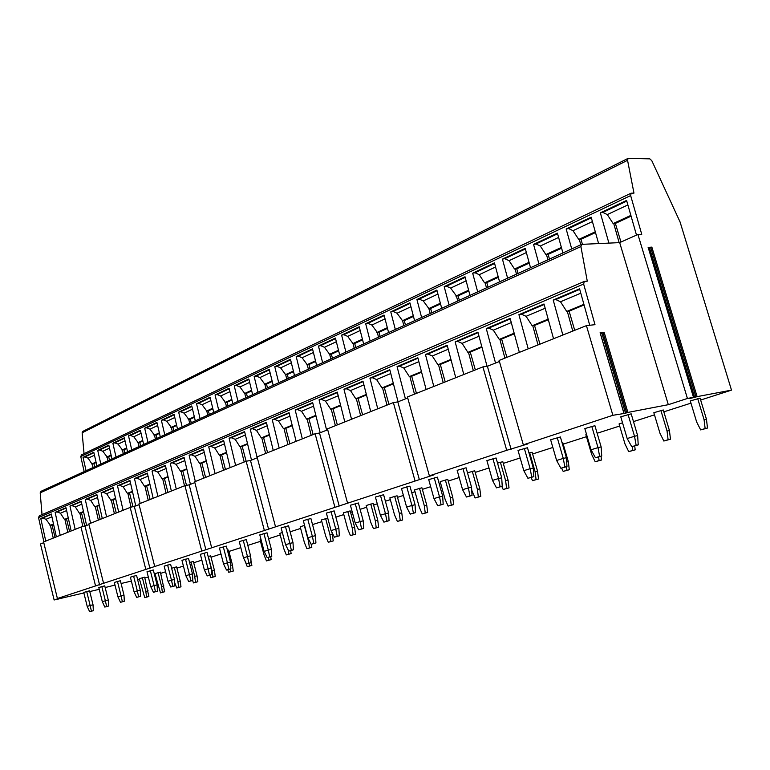 <?xml version="1.0" encoding="UTF-8"?>
<svg xmlns="http://www.w3.org/2000/svg" width="770" height="770" viewBox="0 0 770 770"><rect width="100%" height="100%" fill="white"/><g stroke="black" fill="none" stroke-linecap="round" stroke-linejoin="round"><path stroke-width="1.16" d="M648.59 248.643L651.853 247.112L648.148 247.411M651.853 247.112L697.12 396.637L731.5 390.13L680.074 221.972L651.805 160.699L649.841 158.861L628.079 158.37L627.56 160.314L633.97 193.116L631.111 193.193L630.649 195.57L641.747 234.33L637.926 234.484L687.427 398.465L693.549 397.31L689.554 398.6L695.945 396.974L650.708 247.478M697.12 396.637L695.945 396.974M506.718 450.315L429.371 475.831L407.436 396.964L482.915 366.886L506.718 450.315L527.739 443.953L523.321 444.839L612.881 415.3L625.567 413.249L626.703 412.768L602.949 332.63L604.132 332.265L600.119 332.852M604.132 332.265L627.887 412.422L626.703 412.768M627.887 412.422L668.312 404.683L619.677 242.617L637.926 234.484M687.427 398.465L668.312 404.683M731.5 390.13L700.642 400.034M690.96 403.143L663.836 411.844M654.481 414.847L633.479 421.594M619.686 426.022L597.135 433.26M586.471 436.677L563.226 444.146M552.86 447.466L532.609 453.973M520.174 457.958L503.291 463.386M488.979 467.977L475.186 472.405M459.18 477.535L448.236 481.058M440.681 483.473L439.275 483.926M430.68 486.688L422.364 489.354M415.011 491.712L411.757 492.762M403.403 495.447L397.503 497.343M390.351 499.634L385.395 501.222M377.262 503.84L373.594 505.014M366.636 507.247L360.11 509.336M352.188 511.886L350.591 512.397M343.805 514.572L335.845 517.132M321.822 521.627L312.543 524.611M300.637 528.432L290.136 531.8M280.203 534.986L268.576 538.721M260.491 541.32L247.825 545.381M240.827 547.634L228.94 551.445M220.99 553.996L211.028 557.201M201.865 560.137L193.703 562.755M183.414 566.056L176.936 568.135M165.598 571.773L160.699 573.352M155.309 575.084L154.655 575.296M121.092 583.496L131.372 581.081M137.618 579.598L139.457 579.165M144.847 577.895L148.331 577.077M105.163 587.539L114.99 585.065M99.243 589.31L89.772 591.553M83.882 592.938L59.03 598.81M57.404 598.511L43.601 541.955L80.975 527.065L95.547 585.932L57.404 598.511L61.398 597.578L54.121 599.974L59.049 598.887M95.547 585.932L433.789 474.897L429.371 475.831M148.87 596.5L144.75 597.626L139.332 578.665L144.654 577.154L148.87 596.5L146.589 597.068L145.819 591.399L148.109 590.84M108.589 606.048L104.816 607.078L102.314 601.707L98.801 587.52L104.739 585.845L108.272 600.051L108.589 606.048L106.645 606.529L105.355 600.764L108.272 600.051M164.674 591.735L160.487 592.881L154.943 573.631L160.381 572.081L164.674 591.735L162.374 592.303L161.594 586.538L163.894 585.98M124.326 601.255L120.486 602.313L117.925 596.846L114.335 582.438L120.399 580.724L123.999 595.162L124.326 601.255L122.372 601.736L121.063 595.874L123.999 595.162M171.623 568.25L176.609 566.855L180.199 580.965L180.988 586.817L178.678 587.394L177.889 581.533L180.199 580.965M140.592 596.307L136.675 597.385L134.067 591.832L130.39 577.182L136.579 575.44L140.265 590.109L140.592 596.307L138.629 596.788L137.301 590.831L140.265 590.109M189.564 562.466L193.366 561.446L197.043 575.787L197.842 581.735L195.513 582.312L194.714 576.355L197.043 575.787M157.417 591.187L153.423 592.284L150.747 586.644L146.993 571.754L153.307 569.973L157.08 584.882L157.417 591.187L155.434 591.678L154.096 585.604L157.08 584.882M208.15 556.469L210.682 555.863L214.435 570.435L215.244 576.489L212.905 577.067L212.097 571.003L214.435 570.435M174.828 585.893L170.748 587.019L168.014 581.283L164.174 566.143L170.622 564.314L174.472 579.483L174.828 585.893L172.827 586.384L171.479 580.205L174.472 579.483M227.448 550.357L228.584 550.098L232.434 564.91L233.252 571.061L230.894 571.638L230.538 568.943M192.847 580.407L188.679 581.552L185.878 575.729L181.951 560.329L188.544 558.462L192.49 573.881L192.847 580.407L190.835 580.898L189.468 574.613L192.49 573.881M211.519 574.728L207.255 575.902L204.387 569.973L200.364 554.304L207.101 552.398L211.144 568.087L211.519 574.728L209.498 575.219L208.112 568.818L211.144 568.087M270.761 556.7L271.146 559.636L266.458 560.907L264.081 555.016L260.067 539.722L260.992 539.424M230.865 568.837L226.515 570.041L223.579 564.006L219.45 548.057L226.351 546.113L230.49 562.081L230.865 568.837L228.834 569.328L227.439 562.803L230.49 562.081M290.714 550.617L291.108 553.611L286.325 554.91L283.889 548.923L279.78 533.369L282.359 532.532M250.943 562.735L246.487 563.958L243.484 557.817L239.249 541.589L246.304 539.587L250.558 555.844L250.943 562.735L248.893 563.226L247.488 556.575L250.558 555.844M311.388 544.217L311.802 547.374L306.922 548.702L304.41 542.609L300.194 526.776L304.583 525.39M271.772 556.392L267.219 557.653L264.129 551.397L259.798 534.871L267.026 532.821L271.377 549.376L271.772 556.392L269.721 556.883L268.297 550.107L271.377 549.376M328.27 542.263L330.85 541.483L329.974 534.746L332.38 534.178L333.256 540.906L328.27 542.263L325.691 536.064L321.369 519.952L327.731 518.104M293.418 549.809L288.75 551.099L285.583 544.727L281.137 527.893L288.538 525.785L293.004 542.657L293.418 549.809L291.349 550.3L289.905 543.389L293.004 542.657M355.519 534.188L350.437 535.574L347.771 529.269L343.343 512.859L350.186 510.895L354.633 527.335L355.519 534.188L353.112 534.765L352.217 527.902L354.633 527.335M315.912 542.966L311.138 544.284L307.885 537.797L303.313 520.635L310.897 518.479L315.498 535.67L315.912 542.966L313.833 543.456L312.379 536.401L315.498 535.67M378.647 527.219L373.45 528.634L370.707 522.214L366.154 505.505L373.181 503.484L377.743 520.231L378.647 527.219L376.222 527.797L375.317 520.79L377.743 520.231M339.31 535.843L334.421 537.191L331.081 530.588L326.384 513.09L334.161 510.876L338.887 528.403L339.31 535.843L337.231 536.334L335.758 529.134L338.887 528.403M402.681 519.971L397.358 521.415L394.529 514.88L389.861 497.853L397.07 495.784L401.767 512.839L402.681 519.971L400.246 520.549L399.332 513.407L401.767 512.839M363.681 528.432L358.656 529.818L355.23 523.08L350.398 505.235L358.377 502.964L363.238 520.838L363.681 528.432L361.582 528.923L360.1 521.569L363.238 520.838M427.668 512.435L422.239 513.917L419.313 507.257L414.51 489.903L421.922 487.776L426.744 505.159L427.668 512.435L425.242 513.013L424.308 505.726L426.744 505.159M389.062 520.703L383.912 522.127L380.38 515.265L375.414 497.054L383.614 494.725L388.609 512.955L389.062 520.703L386.964 521.203L385.462 513.686L388.609 512.955M453.684 504.591L448.121 506.102L445.108 499.326L440.171 481.625L447.784 479.431L452.741 497.17L453.684 504.591L451.249 505.159L450.306 497.728L452.741 497.17M415.54 512.647L410.246 514.11L406.618 507.112L401.497 488.526L409.929 486.12L415.069 504.735L415.54 512.647L413.432 513.138L411.911 505.457L415.069 504.735M467.496 472.819L474.724 470.749L479.825 488.834L480.778 496.419L478.343 496.987L477.39 489.393L479.825 488.834M443.173 504.244L437.735 505.746L433.991 498.594L428.717 479.623L437.389 477.15L442.683 496.159L443.173 504.244L441.066 504.735L439.526 496.881L442.683 496.159M497.535 463.126L502.81 461.702L508.065 480.153L509.028 487.901L506.602 488.469L505.63 480.711L508.065 480.153M472.039 495.457L466.456 497.006L462.597 489.701L457.159 470.326L466.071 467.775L471.538 487.198L472.039 495.457L469.931 495.947L468.381 487.911L471.538 487.198M528.99 452.981L532.109 452.25L537.527 471.096L538.509 479.007L536.084 479.575L535.092 471.644L537.527 471.096M502.232 486.265L496.486 487.862L492.502 480.403L486.89 460.595L496.072 457.977L501.713 477.824L502.232 486.265L500.125 486.756L498.556 478.526L501.713 477.824M562.004 442.529L562.716 442.384L568.308 461.634L569.3 469.729L566.884 470.278L566.441 466.736M533.841 476.649L527.931 478.295L523.812 470.672L518.018 450.421L527.479 447.717L533.302 468.006L533.841 476.649L531.743 477.131L530.155 468.709L533.302 468.006M601.024 456.206L601.495 460.017L595.2 461.74L591.61 454.262L585.874 434.627L586.548 434.415M566.97 466.572L560.878 468.266L556.623 460.479L550.627 439.757L560.387 436.965L566.412 457.726L566.97 466.572L564.872 467.043L563.265 458.41L566.412 457.726M634.711 445.965L635.183 449.863L628.724 451.624L624.999 443.992L619.07 423.923L622.535 422.807M601.726 455.994L595.441 457.746L591.042 449.776L584.834 428.572L594.912 425.685L601.149 446.927L601.726 455.994L599.638 456.466L598.011 447.611L601.149 446.927M670.478 439.218L663.836 441.027L659.967 433.231L653.836 412.71L663.268 409.967L669.428 430.536L670.478 439.218L668.1 439.747L667.051 431.056L669.428 430.536M638.234 444.887L631.747 446.687L627.184 438.544L620.764 416.82L631.179 413.837L637.637 435.599L638.234 444.887L636.155 445.349L634.519 436.263L637.637 435.599M707.495 428.053L700.671 429.92L696.638 421.95L690.295 400.949L700.055 398.109L706.437 419.159L707.495 428.053L705.137 428.572L704.069 419.66L706.437 419.159M93.343 610.687L89.647 611.698L87.203 606.404L83.757 592.438L89.58 590.792L93.035 604.777L93.343 610.687L91.418 611.159L90.138 605.49L93.035 604.777M89.647 611.698L91.418 611.159M87.203 606.404L90.138 605.49L86.683 591.476M144.75 597.626L146.589 597.068M142.373 577.693L145.819 591.399M104.816 607.078L106.645 606.529M102.314 601.707L105.355 600.764L101.823 586.528M160.487 592.881L162.374 592.303M158.071 572.62L161.594 586.538M120.486 602.313L122.372 601.736M117.925 596.846L121.063 595.874L117.454 581.417M174.646 582.534L176.725 587.982L178.678 587.394M180.988 586.817L176.725 587.982M174.29 567.394L177.889 581.533M136.675 597.385L138.629 596.788M134.067 591.832L137.301 590.831L133.614 576.133M192.558 580.493L193.491 582.919L195.513 582.312M197.842 581.735L193.491 582.919M191.037 561.994L194.714 576.355M153.423 592.284L155.434 591.678M150.747 586.644L154.096 585.604L150.333 570.666M209.863 575.229L210.826 577.693L212.905 577.067M215.244 576.489L210.826 577.693M208.333 556.412L212.097 571.003M170.748 587.019L172.827 586.384M168.014 581.283L171.479 580.205L167.619 565.007M227.737 569.742L228.738 572.283L230.894 571.638M233.252 571.061L228.738 572.283M230.673 565.334L232.434 564.91M188.679 581.552L190.835 580.898M185.878 575.729L189.468 574.613L185.522 559.155M244.937 560.791L247.276 566.701L249.509 566.027L249.143 563.274M250.741 559.261L251.867 565.45L247.276 566.701M249.509 566.027L251.867 565.45M251.039 559.184L250.654 557.721M207.255 575.902L209.498 575.219M204.387 569.973L208.112 568.818L204.069 553.091M266.458 560.907L268.769 560.213L268.393 557.365M268.769 560.213L271.146 559.636M226.515 570.041L228.834 569.328M223.579 564.006L227.439 562.803L223.29 546.806M286.325 554.91L288.721 554.188L288.153 549.896M288.721 554.188L291.108 553.611M246.487 563.958L248.893 563.226M243.484 557.817L247.488 556.575L243.233 540.28M306.922 548.702L309.405 547.951L308.539 541.339L309.54 541.098M304.304 525.458L308.539 541.339M309.405 547.951L311.802 547.374M267.219 557.653L269.721 556.883M264.129 551.397L268.297 550.107L263.927 533.514M325.633 518.576L329.974 534.746M330.85 541.483L333.256 540.906M332.38 534.178L331.803 532.012M288.75 551.099L291.349 550.3M285.583 544.727L289.905 543.389L285.429 526.478M350.437 535.574L353.112 534.765M347.761 511.434L352.217 527.902M311.138 544.284L313.833 543.456M307.885 537.797L312.379 536.401L307.779 519.173M373.45 528.634L376.222 527.797M370.755 504.023L375.317 520.79M334.421 537.191L337.231 536.334M331.081 530.588L335.758 529.134L331.033 511.569M397.358 521.415L400.246 520.549M394.635 496.313L399.332 513.407M358.656 529.818L361.582 528.923M355.23 523.08L360.1 521.569L355.24 503.657M422.239 513.917L425.242 513.013M419.486 488.305L424.308 505.726M383.912 522.127L386.964 521.203M380.38 515.265L385.462 513.686L380.457 495.408M448.121 506.102L451.249 505.159M445.339 479.96L450.306 497.728M410.246 514.11L413.432 513.138M406.618 507.112L411.911 505.457L406.762 486.804M471.721 490.182L475.09 497.969L478.343 496.987M480.778 496.419L475.09 497.969M472.28 471.269L477.39 489.393M437.735 505.746L441.066 504.735M433.991 498.594L439.526 496.881L434.222 477.824M501.79 486.409L503.195 489.489L506.602 488.469M509.028 487.901L503.195 489.489M500.365 462.212L505.63 480.711M466.456 497.006L469.931 495.947M462.597 489.701L468.381 487.911L462.905 468.439M531.069 477.496L532.532 480.644L536.084 479.575M538.509 479.007L532.532 480.644M529.673 452.76L535.092 471.644M496.486 487.862L500.125 486.756M492.502 480.403L498.556 478.526L492.906 458.631M561.609 468.093L563.168 471.404L566.884 470.278M569.3 469.729L563.168 471.404M566.682 461.99L568.308 461.634M527.931 478.295L531.743 477.131M523.812 470.672L530.155 468.709L524.312 448.361M595.2 461.74L599.079 460.566L598.637 456.937M599.079 460.566L601.495 460.017M560.878 468.266L564.872 467.043M556.623 460.479L563.265 458.41L557.23 437.591M628.724 451.624L632.786 450.402L632.314 446.561M632.786 450.402L635.183 449.863M595.441 457.746L599.638 456.466M591.042 449.776L598.011 447.611L591.774 426.301M663.836 441.027L668.1 439.747M660.881 410.439L667.051 431.056M631.747 446.687L636.155 445.349M627.184 438.544L634.519 436.263L628.05 414.433M700.671 429.92L705.137 428.572M697.687 398.562L704.069 419.66M511.136 449.42L487.391 366.279L499.422 361.496M482.915 366.886L487.391 366.279M619.677 242.617L581.889 244.35L580.907 246.573L587.279 281.166L584.266 281.435L583.65 284.053L594.989 324.671L586.422 325.643L499.114 360.437L523.321 444.839M586.422 325.643L612.881 415.3M103.565 583.285L88.829 523.937L130.188 507.449L145.799 569.357M347.482 502.839L327.462 428.842L393.364 402.575L414.953 480.586M154.703 566.422L138.908 503.975L184.925 485.639L201.711 550.916M275.467 526.593L257.074 456.889L315.113 433.76L334.844 507.007M211.644 547.643L194.646 481.77L246.15 461.24L264.303 530.27M393.364 402.575L397.811 401.901L407.715 397.965M315.113 433.76L319.521 433.029L327.712 429.775M246.15 461.24L250.491 460.479L257.305 457.765M184.925 485.639L189.179 484.859L194.858 482.597M130.188 507.449L139.11 504.764M80.975 527.065L89.022 524.688M54.121 599.974L40.473 543.986L43.774 542.677M419.361 479.652L397.811 401.901M339.214 506.054L319.521 433.029M268.614 529.308L250.491 460.479M205.946 549.953L189.179 484.859M149.948 568.404L134.365 506.65M99.609 584.988L85.056 526.256M42.032 514.601L40.194 492.838L41.012 491.318L581.571 244.427M43.88 541.849L38.538 517.556L39.376 515.736L584.266 281.435M628.079 158.37L82.833 431.373L82.13 432.788L84.055 453.636M631.111 193.193L81.485 454.868L80.773 456.562L84.161 471.606M608.906 243.118L600.34 212.828L626.587 200.421L636.501 235.12M571.725 248.922L566.162 228.979L591.168 217.159L598.608 243.59M538.923 263.898L533.562 244.398L557.413 233.118L562.918 252.945M507.613 278.201L502.425 259.105L525.207 248.344L530.53 267.739M477.679 291.869L472.664 273.177L494.446 262.878L499.586 281.868M449.045 304.949L444.194 286.632L465.032 276.786L470.008 295.382M421.623 317.481L416.917 299.52L436.879 290.088L441.701 308.308M395.337 329.483L390.775 311.879L409.919 302.831L414.587 320.695M370.12 341.004L365.692 323.737L384.057 315.055L388.59 332.563M345.903 352.063L341.611 335.114L359.244 326.778L363.642 343.959M322.64 362.689L318.462 346.057L335.412 338.049L339.676 354.903M300.262 372.911L296.2 356.577L312.505 348.877L316.653 365.423M278.721 382.748L274.775 366.713L290.473 359.292L294.496 375.539M257.979 392.219L254.139 376.463L269.25 369.321L273.177 385.279M237.988 401.353L234.244 385.866L248.816 378.975L252.637 394.664M218.709 410.16L215.061 394.933L229.113 388.292L232.838 403.701M200.104 418.659L196.542 403.682L210.114 397.272L213.733 412.431M182.134 426.859L178.659 412.133L191.759 405.944L195.301 420.844M164.77 434.79L161.382 420.305L174.039 414.318L177.495 428.977M147.984 442.461L144.673 428.197L156.916 422.412L160.285 436.84M131.747 449.873L128.513 435.839L140.361 430.238L143.653 444.434M116.029 457.053L112.872 443.231L124.336 437.812L127.551 451.788M100.812 464.002L97.723 450.392L108.83 445.147L111.968 458.91M86.067 470.74L83.044 457.332L93.805 452.24L96.876 465.802M600.34 212.828L602.823 212.414L607.289 214.589L613.151 223.56L613.709 223.464L619.157 242.646M613.151 223.56L630.861 215.398M620.957 242.049L615.365 223.416L631.092 216.178M615.365 223.416L613.709 223.464M600.456 333.728L602.949 332.63M562.851 335.037L553.216 300.059L579.579 288.817L589.733 325.267M528.21 348.839L518.922 314.67L544.005 303.986L553.543 338.742M495.524 363.045L486.274 328.588L510.154 318.405L519.355 352.371M463.8 374.509L455.157 341.851L477.92 332.149L487.064 366.328M433.808 386.463L425.454 354.518L447.187 345.249L455.753 377.714M405.415 398.879L397.07 366.607L417.841 357.761L426.118 389.524M377.752 408.793L369.937 378.176L389.793 369.716L398.061 401.796M351.534 419.246L343.959 389.254L362.968 381.15L370.726 411.594M326.644 430.199L319.059 399.861L337.289 392.094L344.806 421.931M302.321 438.861L295.189 410.035L312.668 402.585L320.185 432.769M279.192 448.073L272.272 419.804L289.058 412.653L296.123 441.325M257.199 457.813L250.26 429.188L266.382 422.316L273.254 450.44M235.639 465.427L229.104 438.207L244.6 431.604L251.492 460.085M215.1 473.617L208.737 446.889L223.656 440.527L230.143 467.621M195.33 481.5L189.131 455.243L203.492 449.122L209.815 475.725M176.272 489.085L170.247 463.29L184.078 457.399L190.431 484.359M157.908 496.409L152.027 471.057L165.377 465.369L171.363 491.048M140.188 503.465L134.461 478.545L147.34 473.059L153.172 498.296M123.084 510.279L117.492 485.774L129.928 480.48L135.799 506.082M106.568 516.863L101.111 492.762L113.123 487.641L118.676 512.04M90.6 523.234L85.268 499.518L96.876 494.561L102.304 518.566M75.162 529.385L69.955 506.044L81.177 501.26L86.644 525.631M60.214 535.333L55.132 512.358L65.999 507.728L71.167 530.973M45.757 541.098L40.781 518.479L51.301 513.994L56.354 536.873M553.216 300.059L555.796 299.559L560.502 301.773L566.73 311.455L567.307 311.34L572.774 331.081M566.73 311.455L583.901 304.342M574.718 330.301L569.097 311.157L584.074 304.958M569.097 311.157L567.307 311.34M518.922 314.67L521.473 314.17L526.093 316.316L532.176 325.758L548.163 319.136M539.972 344.151L534.534 325.45L548.327 319.743M534.534 325.45L532.176 325.758M538.009 344.931L532.744 325.643M486.274 328.588L488.786 328.087L493.329 330.166L499.268 339.387L514.168 333.217M506.881 357.338L501.626 339.06L514.331 333.805M501.626 339.06L499.268 339.387M504.908 358.127L499.836 339.272M455.157 341.851L457.63 341.351L462.096 343.372L467.9 352.381L481.789 346.625M475.34 369.908L470.249 352.044L481.943 347.203M470.249 352.044L467.9 352.381M473.358 370.697L468.458 352.265M425.454 354.518L427.899 354.017L432.288 355.981L437.957 364.778L450.922 359.407M445.224 381.91L440.305 364.431L451.066 359.975M440.305 364.431L437.957 364.778M443.241 382.7L438.505 364.662M397.07 366.607L399.486 366.116L403.807 368.022L409.351 376.617L421.45 371.612M416.454 393.374L411.681 376.261L421.594 372.17M411.681 376.261L409.351 376.617M414.472 394.163L409.89 376.511M369.937 378.176L372.314 377.685L376.569 379.543L381.997 387.955L393.287 383.267M388.946 404.337L384.317 387.589L393.432 383.816M384.317 387.589L381.997 387.955M386.964 405.126L382.526 387.839M343.959 389.254L346.308 388.763L350.485 390.563L355.798 398.793L366.356 394.423M362.603 414.838L358.108 398.427L366.491 394.962M358.108 398.427L355.798 398.793M360.62 415.627L356.327 398.687M319.059 399.861L321.379 399.37L325.498 401.132L330.705 409.188L340.561 405.107M337.356 424.896L332.996 408.812L340.696 405.626M332.996 408.812L330.705 409.188M335.383 425.685L331.225 409.082M295.189 410.035L297.48 409.553L301.522 411.267L306.624 419.159L315.844 415.338M313.149 434.54L308.905 418.774L315.979 415.848M308.905 418.774L306.624 419.159M311.186 435.329L307.143 419.053M272.272 419.804L274.534 419.323L278.519 420.998L283.524 428.726L292.138 425.156M289.915 443.799L285.786 428.341L292.263 425.656M285.786 428.341L283.524 428.726M287.951 444.588L284.024 428.62M250.26 429.188L252.493 428.707L256.42 430.343L261.319 437.918L269.375 434.588M267.585 452.702L263.571 437.524L269.5 435.079M263.571 437.524L261.319 437.918M265.631 453.482L261.819 437.812M229.104 438.207L231.298 437.726L235.168 439.324L239.98 446.764L247.507 443.636M246.121 461.249L242.203 446.359L247.632 444.117M242.203 446.359L239.98 446.764M244.177 462.029L240.471 446.648M208.737 446.889L210.913 446.417L214.715 447.976L219.44 455.262L226.486 452.346M225.466 469.488L221.654 454.868L226.601 452.818M221.654 454.868L219.44 455.262M223.531 470.258L219.922 455.157M189.131 455.243L191.278 454.772L195.031 456.302L199.661 463.453L206.254 460.73M205.58 477.41L201.865 463.049L206.36 461.192M201.865 463.049L199.661 463.453M203.655 478.18L200.142 463.347M170.247 463.29L172.355 462.828L176.051 464.32L180.613 471.346L186.763 468.795M186.494 485.35L182.788 470.942L186.869 469.248M182.788 470.942L180.613 471.346M184.502 485.812L181.085 471.24M152.027 471.057L154.115 470.595L157.763 472.058L162.239 478.95L167.985 476.572M167.947 492.405L164.395 478.545L168.091 477.015M164.395 478.545L162.239 478.95M166.041 493.166L162.701 478.844M134.461 478.545L136.521 478.083L140.111 479.517L144.51 486.293L149.881 484.07M150.112 499.509L146.656 485.889L149.986 484.513M146.656 485.889L144.51 486.293M148.225 500.269L144.972 486.188M117.492 485.774L119.533 485.321L123.075 486.717L127.397 493.378L132.411 491.298M133.037 506.91L129.524 492.973L132.507 491.732M129.524 492.973L127.397 493.378M131.064 507.286L127.849 493.281M101.111 492.762L103.122 492.309L106.616 493.685L110.861 500.231L115.539 498.286M116.28 512.993L112.969 499.817L115.635 498.71M112.969 499.817L110.861 500.231M114.403 513.744L111.313 500.125M85.268 499.518L87.26 499.066L90.696 500.413L94.883 506.843L99.243 505.033M100.206 519.404L96.972 506.439L99.34 505.457M96.972 506.439L94.883 506.843M98.348 520.145L95.326 506.747M69.955 506.044L71.918 505.601L75.316 506.92L79.425 513.244L83.487 511.559M84.835 526.305L81.495 512.839L83.584 511.973M81.495 512.839L79.425 513.244M82.891 526.69L79.859 513.147M55.132 512.358L57.067 511.915L60.416 513.215L64.468 519.442L68.251 517.873M69.618 531.589L66.528 519.028L68.347 518.277M66.528 519.028L64.468 519.442M67.789 532.32L64.901 519.336M55.055 537.393L52.023 525.024L53.592 524.38M53.236 538.115L50.416 525.332L52.023 525.024M40.781 518.479L42.697 518.037L45.998 519.307L50.416 525.332M49.983 525.438L53.505 523.975M93.17 467.496L91.919 463.925L96.029 462.039M83.044 457.332L84.921 456.928L88.107 458.179L91.919 463.925M94.671 466.803L93.873 463.588L92.342 463.838M93.873 463.588L96.144 462.549M97.723 450.392L99.619 449.988L102.843 451.268L107.145 457.014L107.993 460.73M106.712 457.101L111.101 455.08M109.504 460.036L108.686 456.764L111.217 455.599M108.686 456.764L107.145 457.014M112.872 443.231L114.788 442.827L118.06 444.126L122.42 449.969L123.287 453.742M121.987 450.065L126.655 447.909M124.807 453.039L123.97 449.728L126.781 448.429M123.97 449.728L122.42 449.969M128.513 435.839L130.448 435.435L133.768 436.763L138.196 442.692L139.081 446.523M137.763 442.789L142.739 440.498M140.612 445.82L139.755 442.461L142.864 441.027M139.755 442.461L138.196 442.692M144.673 428.197L146.637 427.793L149.996 429.15L154.491 435.185L155.405 439.073M154.058 435.271L159.352 432.836M156.945 438.371L156.069 434.944L159.477 433.375M156.069 434.944L154.491 435.185M161.382 420.305L163.365 419.891L166.772 421.277L171.344 427.417L172.268 431.364M170.892 427.514L176.532 424.905M173.818 430.661L172.923 427.186L176.667 425.454M172.923 427.186L171.344 427.417M178.659 412.133L180.661 411.719L184.117 413.134L188.766 419.381L189.718 423.394M188.313 419.477L194.319 416.705M191.268 422.692L190.354 419.15L194.454 417.273M190.354 419.15L188.766 419.381M196.542 403.682L198.573 403.268L202.067 404.712L206.793 411.074L207.765 415.155M206.341 411.161L212.732 408.216M209.334 414.443L208.391 410.843L212.867 408.783M208.391 410.843L206.793 411.074M215.061 394.933L217.111 394.519L220.663 395.992L225.466 402.46L226.467 406.618M225.004 402.556L231.799 399.418M228.035 405.896L227.073 402.238L231.943 400.005M227.073 402.238L225.466 402.46M234.244 385.866L236.323 385.443L239.922 386.954L244.812 393.547L245.832 397.763M244.34 393.643L251.578 390.303M247.411 397.05L246.429 393.326L251.723 390.891M246.429 393.326L244.812 393.547M254.139 376.463L256.237 376.039L259.894 377.579L264.861 384.297L265.919 388.59M264.389 384.394L272.089 380.842M267.498 387.868L266.487 384.095L272.233 381.448M266.487 384.095L264.861 384.297M274.775 366.713L276.902 366.289L280.607 367.868L285.67 374.711L286.748 379.081M285.189 374.807L293.38 371.025M288.336 378.359L287.306 374.509L293.534 371.641M287.306 374.509L285.67 374.711M296.2 356.577L298.356 356.154L302.119 357.771L307.269 364.749L308.375 369.196M306.778 364.845L315.498 360.822M309.973 368.474L308.905 364.556L315.652 361.448M308.905 364.556L307.269 364.749M318.462 346.057L320.647 345.634L324.459 347.289L329.704 354.402L330.85 358.936M329.214 354.498L338.492 350.225M332.447 358.214L331.36 354.219L338.656 350.851M331.36 354.219L329.704 354.402M341.611 335.114L343.824 334.69L347.694 336.384L353.035 343.651L354.21 348.261M352.535 343.747L362.42 339.185M355.807 347.539L354.691 343.468L362.583 339.83M354.691 343.468L353.035 343.651M365.692 323.737L367.935 323.304L371.862 325.046L377.31 332.457L378.522 337.164M376.809 332.553L387.329 327.702M380.12 336.432L378.975 332.284L387.503 328.357M378.975 332.284L377.31 332.457M390.775 311.879L393.047 311.455L397.041 313.236L402.585 320.801L403.836 325.604M402.075 320.897L413.288 315.729M405.434 324.873L404.25 320.647L413.461 316.403M404.25 320.647L402.585 320.801M416.917 299.52L419.217 299.097L423.269 300.926L428.928 308.655L430.218 313.554M428.418 308.751L440.363 303.245M431.816 312.822L430.603 308.51L440.546 303.929M430.603 308.51L428.928 308.655M444.194 286.632L446.523 286.209L450.633 288.096L456.408 295.988L457.736 300.983M455.888 296.084L468.622 290.213M459.334 300.252L458.083 295.853L468.815 290.916M458.083 295.853L456.408 295.988M472.664 273.177L475.023 272.753L479.209 274.688L484.571 282.86L485.1 282.763L486.476 287.855M484.571 282.86L498.161 276.594M488.065 287.133L486.765 282.638L498.354 277.306M486.765 282.638L485.1 282.763M502.425 259.105L504.812 258.681L509.066 260.674L514.543 269.038L515.082 268.942L516.497 274.139M514.543 269.038L529.048 262.349M518.085 273.417L516.747 268.836L529.25 263.08M516.747 268.836L515.082 268.942M533.562 244.398L535.978 243.975L540.299 246.025L545.901 254.581L546.44 254.475L547.913 259.798M545.901 254.581L561.388 247.43M549.482 259.076L548.105 254.389L561.6 248.181M548.105 254.389L546.44 254.475M566.162 228.979L568.606 228.565L573.005 230.682L578.732 239.431L579.281 239.335L580.801 244.773M578.732 239.431L595.287 231.799M582.447 244.331L580.946 239.268L595.508 232.559M580.946 239.268L579.281 239.335M648.119 247.295L693.491 397.32M627.56 160.314L82.13 432.788M630.649 195.57L80.773 456.562M607.289 214.589L627.877 204.935M602.823 212.414L626.78 201.095M600.09 332.756L623.902 413.192M625.567 413.249L601.88 333.266M583.65 284.053L38.538 517.556M555.796 299.559L579.733 289.366M560.502 301.773L580.792 293.187M526.093 316.316L545.17 308.25M521.473 314.17L544.149 304.516M493.329 330.166L511.29 322.582M488.786 328.087L510.298 318.924M462.096 343.372L479.017 336.221M457.63 341.351L478.055 332.659M432.288 355.981L448.236 349.233M427.899 354.017L447.312 345.749M403.807 368.022L418.861 361.659M399.486 366.116L417.966 358.243M376.569 379.543L390.785 373.527M372.314 377.685L389.918 370.187M350.485 390.563L363.921 384.885M346.308 388.763L363.094 381.612M325.498 401.132L338.213 395.761M321.379 399.37L337.404 392.546M301.522 411.267L313.563 406.175M297.48 409.553L312.784 403.037M278.519 420.998L289.924 416.175M274.534 419.323L289.164 413.095M256.42 430.343L267.228 425.772M252.493 428.707L266.487 422.749M235.168 439.324L245.418 434.992M231.298 437.726L244.706 432.018M214.715 447.976L224.455 443.857M210.913 446.417L223.752 440.941M195.031 456.302L204.271 452.385M191.278 454.772L203.588 449.526M176.051 464.32L184.839 460.604M172.355 462.828L184.174 457.794M157.763 472.058L166.108 468.526M154.115 470.595L165.463 465.763M140.111 479.517L148.052 476.158M136.521 478.083L147.426 473.444M123.075 486.717L130.631 483.531M119.533 485.321L130.015 480.855M106.616 493.685L113.796 490.644M103.122 492.309L113.2 488.016M90.696 500.413L97.549 497.516M87.26 499.066L96.962 494.937M75.316 506.92L81.832 504.157M71.918 505.601L81.264 501.616M60.416 513.215L66.634 510.587M57.067 511.915L66.076 508.084M42.697 518.037L51.378 514.341M45.998 519.307L51.917 516.805M580.907 246.573L40.194 492.838M88.107 458.179L94.479 455.195M84.921 456.928L93.911 452.683M99.619 449.988L108.936 445.589M102.843 451.268L109.513 448.14M114.788 442.827L124.442 438.265M118.06 444.126L125.038 440.854M130.448 435.435L140.467 430.7M133.768 436.763L141.074 433.327M146.637 427.793L157.032 422.884M149.996 429.15L157.648 425.55M163.365 419.891L174.155 414.799M166.772 421.277L174.8 417.513M180.661 411.719L191.874 406.425M184.117 413.134L192.529 409.188M198.573 403.268L210.229 397.763M202.067 404.712L210.903 400.573M217.111 394.519L229.239 388.792M220.663 395.992L229.922 391.641M236.323 385.443L248.941 379.485M239.922 386.954L249.644 382.392M256.237 376.039L269.385 369.841M259.894 377.579L270.106 372.786M276.902 366.289L290.598 359.821M280.607 367.868L291.349 362.824M298.356 356.154L312.639 349.416M302.119 357.771L313.409 352.477M320.647 345.634L335.556 338.598M324.459 347.289L336.346 341.716M343.824 334.69L359.388 327.346M347.694 336.384L360.206 330.522M367.935 323.304L384.211 315.623M371.862 325.046L385.048 318.867M393.047 311.455L410.073 303.418M397.041 313.236L410.93 306.72M419.217 299.097L437.042 290.685M423.269 300.926L437.928 294.053M446.523 286.209L465.195 277.392M450.633 288.096L466.119 280.829M475.023 272.753L494.61 263.504M479.209 274.688L495.562 267.007M504.812 258.681L525.381 248.97M509.066 260.674L526.362 252.56M535.978 243.975L557.596 233.762M540.299 246.025L558.616 237.43M568.606 228.565L591.35 217.823M573.005 230.682L592.409 221.577M694.723 397.464L649.582 248.248M600.167 332.746L623.979 413.172M648.176 247.295L693.549 397.31"/></g></svg>
